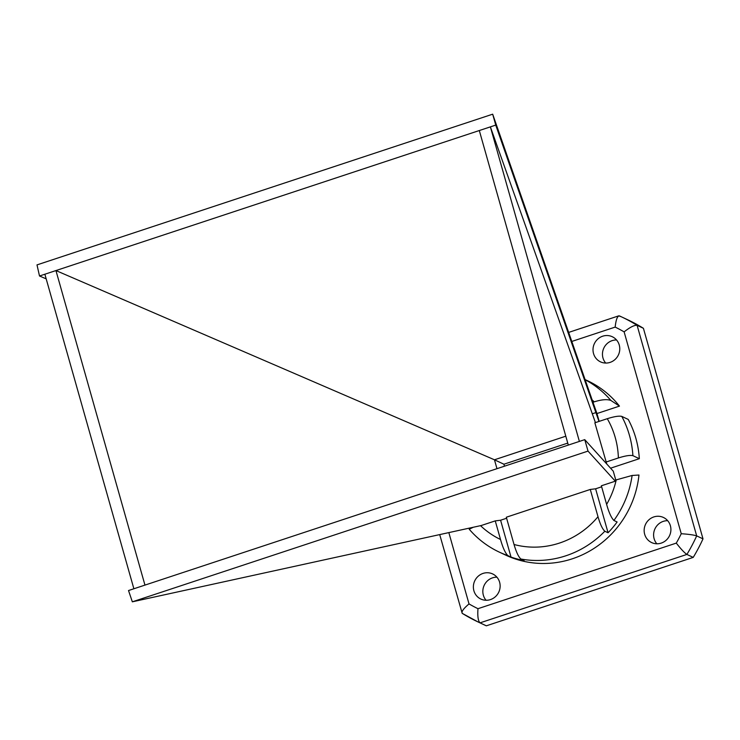 <?xml version="1.0" encoding="UTF-8"?>
<svg xmlns="http://www.w3.org/2000/svg" width="740" height="740" viewBox="0 0 740 740"><rect width="100%" height="100%" fill="white"/><g stroke="black" fill="none" stroke-linecap="round" stroke-linejoin="round"><path stroke-width="1.11" d="M585.192 379.759A96.32 92.186 115.2 0 1 610.889 400.47L619.463 406.103A96.32 92.186 -64.8 0 0 587.514 380.712L585.137 379.601M505.633 555.093A96.32 92.186 -64.8 0 0 638.971 475.024L632.108 475.469A96.32 92.186 115.2 0 1 613.885 520.461L617.123 521.987A96.32 92.186 115.2 0 1 608.058 532.754L604.821 531.237A96.32 92.186 115.2 0 1 520.868 559.015L524.105 560.532A96.32 92.186 115.2 0 1 511.016 557.081L507.779 555.564A96.32 92.186 115.2 0 1 499.195 552.068L505.633 555.093M598.975 421.439L495.745 125.097L492.683 114.182L592.971 402.264L594.192 401.857A84.379 80.752 -64.8 0 0 592.25 400.016M613.885 520.461C611.314 517.824 608.89 512.459 606.624 504.393L601.361 485.791L615.301 481.185L615.033 480.223L632.108 475.469M610.889 400.47C607.216 399.064 601.657 399.526 594.192 401.857M615.763 479.983L613.275 471.195L584.748 439.643L588.023 451.104L132.34 601.824L481.296 525.502L495.254 520.886L500.518 539.497C502.784 547.563 505.207 552.919 507.779 555.564M499.195 552.068C487.614 546.601 477.624 538.988 469.225 529.239L473.276 527.259M639.332 458.689A96.32 92.186 -64.8 0 0 628.223 419.423L621.785 416.398A96.32 92.186 115.2 0 1 632.894 455.664L639.332 458.689L610.565 468.198M520.868 559.015C518.527 556.905 516.252 552.068 514.041 544.501L506.327 517.223L590.279 489.454L598.003 516.724C600.196 524.281 602.471 529.109 604.821 531.237M606.754 463.98L594.849 422.799L607.272 418.692C614.283 416.509 619.121 415.741 621.785 416.398M605.958 462.065L618.381 457.958A84.379 80.752 -64.8 0 0 607.272 418.692M632.894 455.664C630.23 455.007 625.393 455.766 618.381 457.958M565.804 436.193L494.459 459.79L496.975 468.679L494.459 459.79L503.912 464.221L504.477 466.2M584.748 439.643L568.32 445.082L479.307 130.536L55.944 270.562L494.459 459.79M495.745 125.097L490.38 126.873L592.296 413.78L595.894 412.596M568.32 445.082L128.519 590.538L132.34 601.824M133.875 588.772L44.872 274.226L39.507 275.992L37 264.892L492.683 114.182M46.176 278.851L39.507 275.992M567.756 443.103L503.912 464.221M592.971 402.264L596.958 413.549L619.463 406.103M596.958 413.549L599.178 421.375M644.67 534.271A13.875 13.274 -64.8 0 0 651.635 542.577A13.875 13.274 -64.8 0 0 669.543 535.658A13.875 13.274 -64.8 0 0 663.429 517.463A13.875 13.274 -64.8 0 0 648.934 519.776A13.875 13.274 -64.8 0 0 644.67 534.271M473.896 590.76A13.875 13.274 -64.8 0 0 480.861 599.058A13.875 13.274 -64.8 0 0 498.769 592.148A13.875 13.274 -64.8 0 0 492.655 573.944A13.875 13.274 -64.8 0 0 478.16 576.257A13.875 13.274 -64.8 0 0 473.896 590.76M593.526 353.544A13.875 13.274 -64.8 0 0 600.491 361.851A13.875 13.274 -64.8 0 0 618.409 354.932A13.875 13.274 -64.8 0 0 612.285 336.737A13.875 13.274 -64.8 0 0 597.791 339.05A13.875 13.274 -64.8 0 0 593.526 353.544M616.531 339.965A13.875 13.274 -64.8 0 0 602.98 357.984A13.875 13.274 -64.8 0 0 605.699 363.053M667.674 520.692A13.875 13.274 -64.8 0 0 654.123 538.711A13.875 13.274 -64.8 0 0 656.833 543.78M496.901 577.182A13.875 13.274 -64.8 0 0 483.349 595.191A13.875 13.274 -64.8 0 0 486.06 600.27M462.315 613.404L478.059 621.952A168.563 161.329 115.2 0 1 462.315 613.404C461.103 611.915 463.342 608.761 469.021 603.923A156.621 149.896 -64.8 0 0 477.975 608.696C477.439 616.281 478.123 620.999 480.02 622.858A168.563 161.329 115.2 0 1 478.059 621.952L484.376 624.921A168.563 161.329 -64.8 0 0 486.337 625.818L693.213 557.396A168.563 161.329 -64.8 0 0 703 538.859L643.421 328.301A168.572 161.338 -64.8 0 0 627.668 319.754L621.35 316.785A168.572 161.338 115.2 0 1 637.103 325.332L643.421 328.301M477.975 608.696L676.295 543.105A156.621 149.896 -64.8 0 0 681.244 533.725C688.672 534.225 693.824 534.946 696.682 535.89L703 538.859M676.295 543.105C680.874 548.997 684.408 552.771 686.896 554.427L693.213 557.396M681.244 533.725L624.125 331.871C630.082 327.173 634.402 324.989 637.103 325.332L696.682 535.89A168.563 161.329 115.2 0 1 686.896 554.427L480.02 622.858L486.337 625.818M44.872 274.226L55.944 270.562L144.957 585.109M479.307 130.536L490.38 126.873L579.392 441.419M615.301 481.185L588.023 451.104M506.613 518.24L500.591 520.238L495.254 520.886M601.648 486.809L595.617 488.798L590.279 489.454M595.432 422.605L592.296 413.78M500.591 520.238L511.016 557.081M595.617 488.798L608.058 532.754M462.213 613.358L439.708 534.604M624.125 331.871A156.63 149.906 -64.8 0 0 615.171 327.099C615.976 319.643 617.382 315.906 619.389 315.887A168.572 161.338 115.2 0 1 621.35 316.785L618.751 315.841L568.699 332.399M606.624 504.393A84.379 80.752 -64.8 0 0 616.263 479.816M480.538 525.668A84.379 80.752 -64.8 0 0 500.518 539.497M514.041 544.501A84.379 80.752 -64.8 0 0 598.003 516.724M615.171 327.099L571.844 341.436M448.838 532.606L469.021 603.923"/></g></svg>
